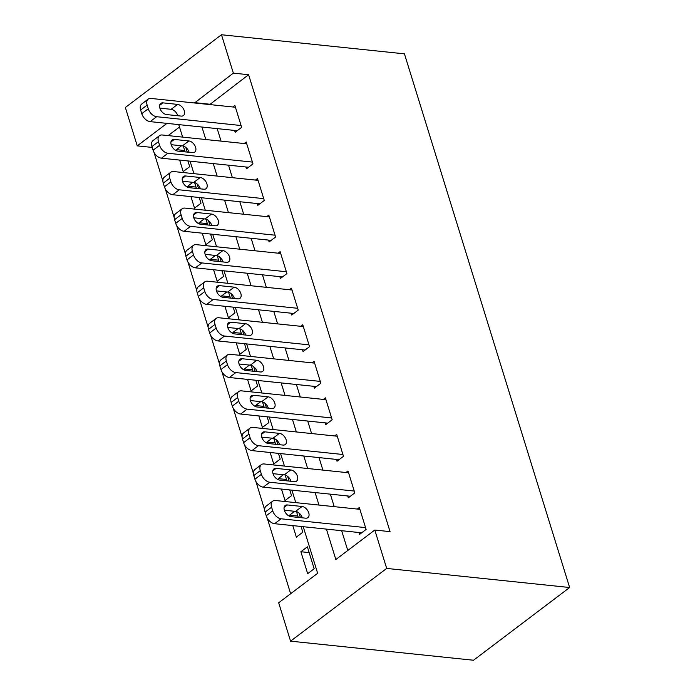 <?xml version="1.0" encoding="UTF-8"?>
<svg xmlns="http://www.w3.org/2000/svg" width="695" height="695" viewBox="0 0 695 695"><rect width="100%" height="100%" fill="white"/><g stroke="black" fill="none" stroke-linecap="round" stroke-linejoin="round"><path stroke-width="1.04" d="M152.214 147.427L137.245 145.863L125.361 107.482L221.479 34.75L404.438 53.845L569.639 587.518L473.521 660.25L290.562 641.155L278.686 602.774L317.65 573.288L303.229 526.697M154.038 152.448L162.865 180.969M165.349 189.005L174.184 217.526M176.669 225.554L185.496 254.075M187.98 262.111L196.807 290.632M199.3 298.659L208.126 327.18M210.611 335.216L219.438 363.737M221.931 371.764L230.757 400.285M233.242 408.321L242.069 436.842M244.553 444.87L253.388 473.391M255.873 481.426L264.699 509.948M267.184 517.975L290.632 593.73M234.589 130.443L235.162 132.267L241.652 127.35L234.867 105.423L232.808 106.978M245.908 166.991L246.473 168.824L252.971 163.907L246.178 141.971L244.127 143.526M257.219 203.548L257.784 205.373L264.282 200.464L257.498 178.528L255.439 180.083M268.539 240.096L269.104 241.93L275.594 237.012L268.809 215.085L266.758 216.632M279.85 276.653L280.415 278.478L286.913 273.569L280.12 251.633L278.07 253.189M291.17 313.202L291.735 315.035L298.224 310.118L291.44 288.19L289.381 289.737M302.481 349.759L303.046 351.583L309.544 346.675L302.751 324.739L300.7 326.294M313.801 386.307L314.366 388.14L320.855 383.223L314.07 361.296L312.012 362.851M325.112 422.864L325.677 424.688L332.175 419.78L325.382 397.844L323.331 399.399M336.432 459.421L336.997 461.245L343.486 456.328L336.701 434.401L334.642 435.956M347.743 495.969L348.308 497.794L354.806 492.885L348.013 470.949L345.962 472.504M309.162 552.595L300.883 551.734L307.668 573.662L314.166 568.753L307.372 546.817L300.883 551.734M297.851 516.046L289.563 515.177L289.945 516.402M292.795 525.611L296.357 537.113L302.846 532.196L301.074 526.471M286.531 479.489L278.252 478.629L278.626 479.845M281.475 489.054L285.037 500.556L291.535 495.648L289.763 489.914M275.22 442.941L266.932 442.072L267.314 443.297M270.164 452.497L273.726 464.008L280.215 459.091L278.443 453.366M263.9 406.384L255.621 405.524L255.995 406.74M258.853 415.949L262.406 427.451L268.904 422.543L267.132 416.809M252.589 369.836L244.31 368.967L244.683 370.183M247.533 379.392L251.095 390.903L257.593 385.986L255.812 380.261M241.278 333.279L232.99 332.418L233.372 333.635M236.222 342.844L239.784 354.346L246.273 349.437L244.501 343.704M229.958 296.73L221.679 295.862L222.053 297.078M224.902 306.286L228.464 317.797L234.962 312.88L233.19 307.155M218.647 260.173L210.359 259.313L210.741 260.529M213.591 269.738L217.153 281.24L223.642 276.332L221.87 270.598M207.327 223.625L199.048 222.756L199.422 223.972M202.271 233.181L205.833 244.692L212.331 239.775L210.559 234.05M196.016 187.068L187.728 186.208L188.11 187.424M190.96 196.633L194.522 208.135L201.011 203.218L199.239 197.493M179.501 127.011L168.155 135.603M298.268 517.401L296.47 511.581M294.689 511.303L289.563 515.177M286.957 480.853L285.15 475.024M283.378 474.746L278.252 478.629M275.637 444.296L273.839 438.476M272.058 438.197L266.932 442.072M264.326 407.748L262.519 401.918M260.747 401.641L255.621 405.524M253.006 371.191L251.208 365.37M249.427 365.092L244.31 368.967M241.695 334.642L239.888 328.813M238.116 328.535L232.99 332.418M230.375 298.086L228.577 292.265M226.805 291.987L221.679 295.862M219.064 261.529L217.257 255.708M215.485 255.43L210.359 259.313M207.753 224.98L205.946 219.16M204.174 218.882L199.048 222.756M196.433 188.423L194.635 182.603M192.854 182.325L187.728 186.208M179.64 160.076L183.202 171.587L189.7 166.67L187.928 160.945M185.122 151.875L183.315 146.046M181.543 145.776L176.417 149.651L176.791 150.867M326.415 529.112L335.833 559.527L374.796 530.042L390.043 531.632L248.602 74.721L209.751 104.571M217.196 128.627L221.071 141.12M228.516 165.175L232.382 177.677M239.827 201.732L243.693 214.225M251.147 238.281L255.013 250.782M262.458 274.838L266.324 287.33M273.769 311.386L277.644 323.887M285.089 347.943L288.955 360.444M296.4 384.491L300.275 396.993M307.72 421.048L311.586 433.55M319.031 457.605L322.906 470.098M330.351 494.154L334.217 506.655M341.662 530.711L347.787 550.483M359.054 532.526L359.628 534.351L366.117 529.434L359.332 507.506L357.273 509.061M221.479 34.75L233.355 73.131L194.504 102.982M248.602 74.721L233.355 73.131M374.796 530.042L386.681 568.423L569.639 587.518M166.956 123.38L137.245 145.863M300.414 517.627L298.972 512.962M295.775 502.641L291.909 490.14M289.103 481.07L287.661 476.414M284.464 466.084L280.598 453.592M277.783 444.522L276.341 439.857M273.144 429.536L269.278 417.035M266.472 407.965L265.03 403.3M261.833 392.979L257.967 380.486M255.161 371.417L253.71 366.752M250.521 356.431L246.647 343.929M243.841 334.86L242.399 330.195M239.202 319.874L235.336 307.381M232.53 298.311L231.079 293.646M227.891 283.325L224.016 270.824M221.21 261.754L219.768 257.089M216.571 246.768L212.705 234.276M209.899 225.206L208.457 220.541M205.26 210.22L201.385 197.719M198.579 188.649L197.137 183.984M193.94 173.663L190.074 161.171M187.268 152.101L185.826 147.436M182.629 137.115L178.763 124.614M290.562 641.155L386.681 568.423M201.95 127.037L205.824 139.53M213.269 163.586L217.135 176.087M224.581 200.143L228.446 212.635M235.9 236.691L239.766 249.192M247.212 273.248L251.077 285.741M258.523 309.796L262.397 322.298M269.842 346.353L273.708 358.846M281.154 382.902L285.028 395.403M292.473 419.459L296.339 431.951M303.785 456.007L307.659 468.508M315.104 492.564L318.97 505.057M209.638 104.207L194.392 102.617M184.696 150.52L176.417 149.651M365.553 527.609L281.084 518.791A8.323 5.186 52.9 0 1 272.727 510.842L271.589 507.194A8.323 5.186 52.9 0 1 272.666 501.191A8.323 5.186 52.9 0 1 275.429 500.513L359.897 509.331M272.666 501.191L266.176 506.099A8.323 5.186 -127.1 0 0 265.099 512.102L266.228 515.76A8.323 5.186 -127.1 0 0 274.594 523.709L361.678 532.796M291.049 516.646A6.663 4.144 -127.1 0 1 284.993 511.833A6.663 4.144 -127.1 0 1 285.219 505.491A6.663 4.144 -127.1 0 1 287.426 504.952L302.064 506.481A6.663 4.144 -127.1 0 1 308.111 511.294A6.663 4.144 -127.1 0 1 307.894 517.636A6.663 4.144 -127.1 0 1 305.678 518.175L291.049 516.646M284.333 510.226L295.566 511.39A6.663 4.144 -127.1 0 1 302.282 517.818M354.233 491.052L269.773 482.243A8.323 5.186 52.9 0 1 261.407 474.294L260.278 470.637A8.323 5.186 52.9 0 1 261.355 464.634A8.323 5.186 52.9 0 1 264.117 463.965L348.577 472.782M261.355 464.634L254.857 469.551A8.323 5.186 -127.1 0 0 253.779 475.554L254.917 479.211A8.323 5.186 -127.1 0 0 263.275 487.152L350.358 496.247M279.729 480.097A6.663 4.144 -127.1 0 1 273.682 475.276A6.663 4.144 -127.1 0 1 273.899 468.934A6.663 4.144 -127.1 0 1 276.106 468.395L290.745 469.924A6.663 4.144 -127.1 0 1 296.791 474.746A6.663 4.144 -127.1 0 1 296.574 481.088A6.663 4.144 -127.1 0 1 294.367 481.626L279.729 480.097M273.022 473.669L284.255 474.841A6.663 4.144 -127.1 0 1 290.962 481.27M342.922 454.504L258.453 445.686A8.323 5.186 52.9 0 1 250.096 437.737L248.966 434.088A8.323 5.186 52.9 0 1 250.035 428.085A8.323 5.186 52.9 0 1 252.798 427.408L337.266 436.225M250.035 428.085L243.545 432.994A8.323 5.186 -127.1 0 0 242.468 438.997L243.597 442.654A8.323 5.186 -127.1 0 0 251.964 450.603L339.047 459.69M268.418 443.54A6.663 4.144 -127.1 0 1 262.363 438.727A6.663 4.144 -127.1 0 1 262.588 432.386A6.663 4.144 -127.1 0 1 264.795 431.847L279.433 433.376A6.663 4.144 -127.1 0 1 285.48 438.189A6.663 4.144 -127.1 0 1 285.263 444.531A6.663 4.144 -127.1 0 1 283.047 445.069L268.418 443.54M261.702 437.112L272.935 438.284A6.663 4.144 -127.1 0 1 279.651 444.713M331.611 417.947L247.142 409.138A8.323 5.186 52.9 0 1 238.776 401.189L237.647 397.531A8.323 5.186 52.9 0 1 238.724 391.528A8.323 5.186 52.9 0 1 241.486 390.859L325.946 399.677M238.724 391.528L232.226 396.445A8.323 5.186 -127.1 0 0 231.157 402.448L232.286 406.097A8.323 5.186 -127.1 0 0 240.644 414.046L327.736 423.133M257.098 406.992A6.663 4.144 -127.1 0 1 251.051 402.17A6.663 4.144 -127.1 0 1 251.269 395.829A6.663 4.144 -127.1 0 1 253.475 395.29L268.114 396.819A6.663 4.144 -127.1 0 1 274.169 401.641A6.663 4.144 -127.1 0 1 273.943 407.982A6.663 4.144 -127.1 0 1 271.736 408.521L257.098 406.992M250.391 400.563L261.624 401.736A6.663 4.144 -127.1 0 1 268.331 408.165M320.291 381.399L235.822 372.581A8.323 5.186 52.9 0 1 227.465 364.632L226.335 360.983A8.323 5.186 52.9 0 1 227.404 354.98A8.323 5.186 52.9 0 1 230.167 354.302L314.635 363.12M227.404 354.98L220.914 359.888A8.323 5.186 -127.1 0 0 219.837 365.891L220.967 369.549A8.323 5.186 -127.1 0 0 229.333 377.498L316.416 386.585M245.787 370.435A6.663 4.144 -127.1 0 1 239.732 365.622A6.663 4.144 -127.1 0 1 239.957 359.28A6.663 4.144 -127.1 0 1 242.164 358.742L256.803 360.271A6.663 4.144 -127.1 0 1 262.849 365.084A6.663 4.144 -127.1 0 1 262.632 371.425A6.663 4.144 -127.1 0 1 260.425 371.964L245.787 370.435M239.071 364.006L250.304 365.179A6.663 4.144 -127.1 0 1 257.02 371.608M308.98 344.842L224.511 336.033A8.323 5.186 52.9 0 1 216.145 328.083L215.016 324.426A8.323 5.186 52.9 0 1 216.093 318.423A8.323 5.186 52.9 0 1 218.856 317.754L303.315 326.563M216.093 318.423L209.595 323.34A8.323 5.186 -127.1 0 0 208.526 329.343L209.655 332.992A8.323 5.186 -127.1 0 0 218.013 340.941L305.105 350.028M234.467 333.887A6.663 4.144 -127.1 0 1 228.42 329.065A6.663 4.144 -127.1 0 1 228.638 322.723A6.663 4.144 -127.1 0 1 230.853 322.185L245.483 323.714A6.663 4.144 -127.1 0 1 251.538 328.535A6.663 4.144 -127.1 0 1 251.312 334.877A6.663 4.144 -127.1 0 1 249.105 335.416L234.467 333.887M227.76 327.458L238.993 328.631A6.663 4.144 -127.1 0 1 245.7 335.06M297.66 308.293L213.2 299.476A8.323 5.186 52.9 0 1 204.834 291.526L203.704 287.869A8.323 5.186 52.9 0 1 204.782 281.875A8.323 5.186 52.9 0 1 207.536 281.197L292.004 290.015M204.782 281.875L198.284 286.783A8.323 5.186 -127.1 0 0 197.206 292.786L198.336 296.444A8.323 5.186 -127.1 0 0 206.702 304.393L293.785 313.48M223.156 297.33A6.663 4.144 -127.1 0 1 217.109 292.517A6.663 4.144 -127.1 0 1 217.327 286.175A6.663 4.144 -127.1 0 1 219.533 285.636L234.172 287.165A6.663 4.144 -127.1 0 1 240.218 291.978A6.663 4.144 -127.1 0 1 240.001 298.32A6.663 4.144 -127.1 0 1 237.794 298.859L223.156 297.33M216.44 290.901L227.673 292.074A6.663 4.144 -127.1 0 1 234.389 298.503M286.349 271.736L201.88 262.918A8.323 5.186 52.9 0 1 193.523 254.978L192.385 251.321A8.323 5.186 52.9 0 1 193.462 245.318A8.323 5.186 52.9 0 1 196.225 244.649L280.693 253.458M193.462 245.318L186.972 250.235A8.323 5.186 -127.1 0 0 185.895 256.238L187.025 259.887A8.323 5.186 -127.1 0 0 195.391 267.836L282.474 276.923M211.836 260.781A6.663 4.144 -127.1 0 1 205.79 255.96A6.663 4.144 -127.1 0 1 206.007 249.618A6.663 4.144 -127.1 0 1 208.222 249.079L222.852 250.608A6.663 4.144 -127.1 0 1 228.907 255.43A6.663 4.144 -127.1 0 1 228.681 261.772A6.663 4.144 -127.1 0 1 226.474 262.31L211.836 260.781M205.129 254.353L216.362 255.525A6.663 4.144 -127.1 0 1 223.069 261.954M275.029 235.188L190.569 226.37A8.323 5.186 52.9 0 1 182.203 218.421L181.074 214.764A8.323 5.186 52.9 0 1 182.151 208.769A8.323 5.186 52.9 0 1 184.905 208.092L269.373 216.91M182.151 208.769L175.653 213.678A8.323 5.186 -127.1 0 0 174.575 219.681L175.713 223.338A8.323 5.186 -127.1 0 0 184.071 231.287L271.154 240.374M200.525 224.224A6.663 4.144 -127.1 0 1 194.478 219.412A6.663 4.144 -127.1 0 1 194.696 213.07A6.663 4.144 -127.1 0 1 196.902 212.531L211.541 214.06A6.663 4.144 -127.1 0 1 217.587 218.873A6.663 4.144 -127.1 0 1 217.37 225.215A6.663 4.144 -127.1 0 1 215.163 225.753L200.525 224.224M193.818 217.796L205.042 218.968A6.663 4.144 -127.1 0 1 211.758 225.397M263.718 198.631L179.249 189.813A8.323 5.186 52.9 0 1 170.892 181.873L169.754 178.215A8.323 5.186 52.9 0 1 170.831 172.212A8.323 5.186 52.9 0 1 173.594 171.543L258.062 180.352M170.831 172.212L164.341 177.129A8.323 5.186 -127.1 0 0 163.264 183.133L164.394 186.781A8.323 5.186 -127.1 0 0 172.76 194.73L259.843 203.817M189.214 187.676A6.663 4.144 -127.1 0 1 183.159 182.855A6.663 4.144 -127.1 0 1 183.384 176.513A6.663 4.144 -127.1 0 1 185.591 175.974L200.23 177.503A6.663 4.144 -127.1 0 1 206.276 182.316A6.663 4.144 -127.1 0 1 206.059 188.666A6.663 4.144 -127.1 0 1 203.844 189.196L189.214 187.676M182.498 181.247L193.731 182.42A6.663 4.144 -127.1 0 1 200.438 188.849M252.398 162.083L167.938 153.265A8.323 5.186 52.9 0 1 159.572 145.316L158.443 141.658A8.323 5.186 52.9 0 1 159.52 135.655A8.323 5.186 52.9 0 1 162.274 134.986L246.742 143.804M159.52 135.655L153.022 140.572A8.323 5.186 -127.1 0 0 151.944 146.576L153.082 150.233A8.323 5.186 -127.1 0 0 161.44 158.182L248.523 167.269M177.894 151.119A6.663 4.144 -127.1 0 1 171.847 146.306A6.663 4.144 -127.1 0 1 172.065 139.964A6.663 4.144 -127.1 0 1 174.271 139.426L188.91 140.955A6.663 4.144 -127.1 0 1 194.956 145.768A6.663 4.144 -127.1 0 1 194.739 152.109A6.663 4.144 -127.1 0 1 192.532 152.648L177.894 151.119M171.187 144.69L182.42 145.863A6.663 4.144 -127.1 0 1 189.127 152.292M241.087 125.526L156.618 116.708A8.323 5.186 52.9 0 1 148.261 108.767L147.132 105.11A8.323 5.186 52.9 0 1 148.2 99.107A8.323 5.186 52.9 0 1 150.963 98.438L235.431 107.247M148.2 99.107L141.71 104.024A8.323 5.186 -127.1 0 0 140.633 110.027L141.763 113.676A8.323 5.186 -127.1 0 0 150.129 121.625L237.212 130.712M166.583 114.571A6.663 4.144 -127.1 0 1 160.528 109.749A6.663 4.144 -127.1 0 1 160.754 103.407A6.663 4.144 -127.1 0 1 162.96 102.869L177.599 104.398A6.663 4.144 -127.1 0 1 183.645 109.211A6.663 4.144 -127.1 0 1 183.428 115.561A6.663 4.144 -127.1 0 1 181.213 116.091L166.583 114.571M159.867 108.142L171.1 109.315A6.663 4.144 -127.1 0 1 177.816 115.735M274.594 523.709L281.084 518.791M266.228 515.76L272.727 510.842M265.099 512.102L271.589 507.194M287.426 504.952L284.099 507.472M302.064 506.481L295.566 511.39M263.275 487.152L269.773 482.243M254.917 479.211L261.407 474.294M253.779 475.554L260.278 470.637M276.106 468.395L272.779 470.915M290.745 469.924L284.255 474.841M251.964 450.603L258.453 445.686M243.597 442.654L250.096 437.737M242.468 438.997L248.966 434.088M264.795 431.847L261.468 434.366M279.433 433.376L272.935 438.284M240.644 414.046L247.142 409.138M232.286 406.097L238.776 401.189M231.157 402.448L237.647 397.531M253.475 395.29L250.157 397.809M268.114 396.819L261.624 401.736M229.333 377.498L235.822 372.581M220.967 369.549L227.465 364.632M219.837 365.891L226.335 360.983M242.164 358.742L238.837 361.261M256.803 360.271L250.304 365.179M218.013 340.941L224.511 336.033M209.655 332.992L216.145 328.083M208.526 329.343L215.016 324.426M230.853 322.185L227.526 324.704M245.483 323.714L238.993 328.631M206.702 304.393L213.2 299.476M198.336 296.444L204.834 291.526M197.206 292.786L203.704 287.869M219.533 285.636L216.206 288.156M234.172 287.165L227.673 292.074M195.391 267.836L201.88 262.918M187.025 259.887L193.523 254.978M185.895 256.238L192.385 251.321M208.222 249.079L204.895 251.599M222.852 250.608L216.362 255.525M184.071 231.287L190.569 226.37M175.713 223.338L182.203 218.421M174.575 219.681L181.074 214.764M196.902 212.531L193.575 215.042M211.541 214.06L205.042 218.968M172.76 194.73L179.249 189.813M164.394 186.781L170.892 181.873M163.264 183.133L169.754 178.215M185.591 175.974L182.264 178.493M200.23 177.503L193.731 182.42M161.44 158.182L167.938 153.265M153.082 150.233L159.572 145.316M151.944 146.576L158.443 141.658M174.271 139.426L170.944 141.936M188.91 140.955L182.42 145.863M150.129 121.625L156.618 116.708M141.763 113.676L148.261 108.767M140.633 110.027L147.132 105.11M162.96 102.869L159.633 105.388M177.599 104.398L171.1 109.315"/></g></svg>
